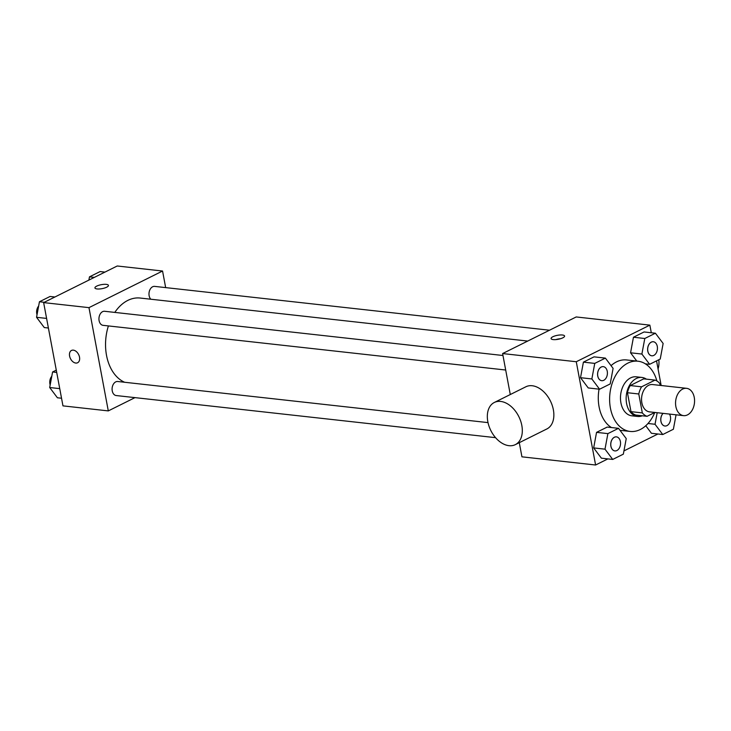 <?xml version="1.0" encoding="UTF-8"?>
<svg xmlns="http://www.w3.org/2000/svg" width="731" height="731" viewBox="0 0 731 731"><rect width="100%" height="100%" fill="white"/><g stroke="black" fill="none" stroke-linecap="round" stroke-linejoin="round"><path stroke-width="1.1" d="M675.864 406.564A13.743 9.448 -83.7 0 1 686.573 388.325A13.743 9.448 -83.7 0 1 694.45 403.028A13.743 9.448 -83.7 0 1 683.549 415.637A13.743 9.448 -83.7 0 1 675.864 406.564M683.549 415.637L649.548 411.864A13.743 9.448 -83.7 0 1 641.864 402.79A13.743 9.448 -83.7 0 1 652.582 384.552L686.573 388.325M627.445 392.721A18.659 12.829 -83.7 0 1 630.232 385.557L643.709 378.85L655.049 380.102L641.562 386.818A18.659 12.829 -83.7 0 0 638.775 393.982L627.445 392.721L630.99 411.644A18.659 12.829 -83.7 0 0 635.751 415.062L647.081 416.314L654.848 412.458M660.157 385.392L659.801 383.519A18.659 12.829 -83.7 0 0 655.049 380.102M638.775 393.982L642.321 412.905A18.659 12.829 -83.7 0 0 647.081 416.314M630.232 385.557L641.562 386.818M630.99 411.644L642.321 412.905M646.368 379.142A19.627 13.496 96.3 0 0 641.9 377.443A19.627 13.496 96.3 0 0 636.281 378.512A19.627 13.496 96.3 0 0 626.156 399.537A19.627 13.496 96.3 0 0 637.569 416.46A19.627 13.496 96.3 0 0 642.302 415.784M637.569 416.46L631.895 415.829A19.627 13.496 -83.7 0 1 620.921 402.863A19.627 13.496 -83.7 0 1 630.615 377.881A19.627 13.496 -83.7 0 1 636.226 376.812L641.9 377.443M654.775 412.494A35.335 24.287 -83.7 0 1 630.168 431.436A35.335 24.287 -83.7 0 1 610.412 408.09A35.335 24.287 -83.7 0 1 637.962 361.205A35.335 24.287 -83.7 0 1 656.886 380.97M611.418 427.544A35.335 24.287 -83.7 0 1 599.082 406.838A35.335 24.287 -83.7 0 1 599.054 389.157M611.043 365.655A35.335 24.287 -83.7 0 1 626.631 359.954L637.962 361.205M655.405 333.217L644.075 331.956L633.457 337.238L630.561 352.79L636.802 361.077L630.561 352.79L641.891 354.051L649.621 364.312L660.239 359.031L663.136 343.479L655.405 333.217L644.788 338.499L641.891 354.051M651.431 433.282L645.756 425.734L651.431 433.282L662.761 434.534L673.379 429.252L676.065 414.815M661.162 385.511L656.548 360.867M651.294 332.76L649.859 325.131L576.275 361.735L595.601 465.007L607.881 458.894M623.945 450.899L657.918 433.995M605.369 358.108L594.038 356.856L583.411 362.137L580.515 377.689L588.245 387.951L599.575 389.212L610.202 383.93L613.099 368.378L605.369 358.108L594.751 363.398L591.854 378.95L599.575 389.212M618.508 428.329L607.178 427.078L596.551 432.359L593.663 447.911L601.385 458.173L612.715 459.433L623.342 454.152L626.239 438.6L618.508 428.329L607.89 433.62L604.994 449.163L612.715 459.433M649.859 325.131L576.202 316.952L502.608 353.557L576.275 361.735M553.221 339.586A6.871 2.019 169.4 0 1 551.073 338.563A6.871 2.019 169.4 0 1 557.451 335.31A6.871 2.019 169.4 0 1 564.579 336.032A6.871 2.019 169.4 0 1 560.695 338.663A6.871 2.019 169.4 0 1 553.221 339.586M502.608 353.557L510.284 394.53M519.284 442.666L521.934 456.829L595.601 465.007M494.33 402.47L525.863 386.781A23.556 15.634 63.5 0 1 550.361 400.899A23.556 15.634 63.5 0 1 546.852 428.96L515.309 444.649A23.556 15.634 63.5 0 1 487.824 421.668A23.556 15.634 63.5 0 1 494.33 402.47A23.556 15.634 63.5 0 1 518.818 416.597A23.556 15.634 63.5 0 1 515.309 444.649M658.064 368.972A23.556 15.634 -116.5 0 0 658.823 359.734M555.798 339.604A6.871 2.019 169.4 0 1 560.54 338.718M124.626 382.267A43.184 29.688 -83.7 0 1 106.516 355.348A43.184 29.688 -83.7 0 1 108.398 325.916M114.804 312.411A43.184 29.688 -83.7 0 1 140.188 298.047L527.718 341.066M488.006 422.609L117.755 381.5A7.063 4.861 96.3 0 0 112.145 387.987A7.063 4.861 96.3 0 0 116.192 395.544L495.545 437.659M150.787 299.226A7.063 4.861 -83.7 0 1 149.142 295.763A7.063 4.861 -83.7 0 1 154.652 286.388L549.52 330.22M505.697 370.023L103.053 325.332A7.063 4.861 -83.7 0 1 99.105 320.662A7.063 4.861 -83.7 0 1 104.615 311.278L502.974 355.504M165.663 287.603L162.556 271.027L88.972 307.641L108.298 410.904L134.97 397.637M88.972 307.641L43.641 302.607L117.225 265.993L162.556 271.027M97.086 288.946A6.871 2.019 169.4 0 1 94.929 287.923A6.871 2.019 169.4 0 1 101.307 284.679A6.871 2.019 169.4 0 1 108.435 285.401A6.871 2.019 169.4 0 1 104.551 288.032A6.871 2.019 169.4 0 1 97.086 288.946M43.641 302.607L62.967 405.869L108.298 410.904M77.614 362.75A6.871 4.56 63.5 0 1 69.591 356.043A6.871 4.56 63.5 0 1 71.492 350.451A6.871 4.56 63.5 0 1 78.637 354.572A6.871 4.56 63.5 0 1 77.614 362.75A6.871 4.56 63.5 0 1 69.591 356.052A6.871 4.56 63.5 0 1 71.492 350.451M94.929 287.923A6.871 2.019 169.4 0 1 101.307 284.679A6.871 2.019 169.4 0 1 108.435 285.401M56.278 370.133L52.586 371.969L49.69 387.521L57.42 397.783L61.532 398.24M52.586 371.969L56.707 372.426M49.69 387.521L59.741 388.636M50.165 384.963A7.063 4.861 -83.7 0 1 49.918 383.958A7.063 4.861 -83.7 0 1 51.791 376.255M54.907 297.005L50.064 296.466L39.447 301.748L36.55 317.3L44.28 327.561L48.392 328.018M39.447 301.748L44.289 302.287M36.55 317.3L46.592 318.414M37.025 314.741A7.063 4.861 -83.7 0 1 36.778 313.736A7.063 4.861 -83.7 0 1 38.652 306.033M104.944 272.106L100.11 271.566L89.484 276.848L88.88 280.101M89.484 276.848L94.326 277.387M610.888 446.239A7.063 4.861 -83.7 0 1 616.397 436.864A7.063 4.861 -83.7 0 1 616.416 436.864L616.443 436.864A7.063 4.861 -83.7 0 1 620.491 444.421A7.063 4.861 -83.7 0 1 614.881 450.908A7.063 4.861 -83.7 0 1 614.835 450.908A7.063 4.861 -83.7 0 1 610.888 446.239M607.178 427.078L596.551 432.359L607.89 433.62M596.551 432.359L593.663 447.911L604.994 449.163M593.663 447.911L601.385 458.173M614.835 450.908L614.881 450.908A7.063 4.861 -83.7 0 1 610.933 446.239A7.063 4.861 -83.7 0 1 616.443 436.864M657.187 412.713L655.031 424.272L662.761 434.534M669.477 414.084A7.063 4.861 -83.7 0 1 669.943 421.979A7.063 4.861 -83.7 0 1 664.918 426.018L664.872 426.009A7.063 4.861 -83.7 0 1 664.872 426.009A7.063 4.861 -83.7 0 1 660.925 421.339A7.063 4.861 -83.7 0 1 663.044 413.362M647.995 423.487L655.031 424.272M664.918 426.018A7.063 4.861 -83.7 0 1 660.97 421.348A7.063 4.861 -83.7 0 1 663.09 413.371M601.741 380.687L601.695 380.687A7.063 4.861 -83.7 0 1 601.695 380.687A7.063 4.861 -83.7 0 1 597.739 376.017A7.063 4.861 -83.7 0 1 603.249 366.642A7.063 4.861 -83.7 0 1 603.276 366.642L603.294 366.642A7.063 4.861 -83.7 0 1 607.351 374.199A7.063 4.861 -83.7 0 1 601.741 380.687A7.063 4.861 -83.7 0 1 597.784 376.017A7.063 4.861 -83.7 0 1 603.294 366.642M594.038 356.856L583.411 362.137L594.751 363.398M583.411 362.137L580.515 377.689L591.854 378.95M580.515 377.689L588.245 387.951M651.76 355.787A7.063 4.861 -83.7 0 1 651.732 355.787A7.063 4.861 -83.7 0 1 647.785 351.118A7.063 4.861 -83.7 0 1 653.295 341.743A7.063 4.861 -83.7 0 1 653.313 341.743A7.063 4.861 -83.7 0 1 657.388 349.308A7.063 4.861 -83.7 0 1 651.778 355.796A7.063 4.861 -83.7 0 1 647.83 351.127A7.063 4.861 -83.7 0 1 653.34 341.752L653.295 341.743M644.075 331.956L633.457 337.238L644.788 338.499M633.457 337.238L630.561 352.79M645.372 363.846L649.621 364.312M619.998 430.312L630.168 431.436"/></g></svg>
